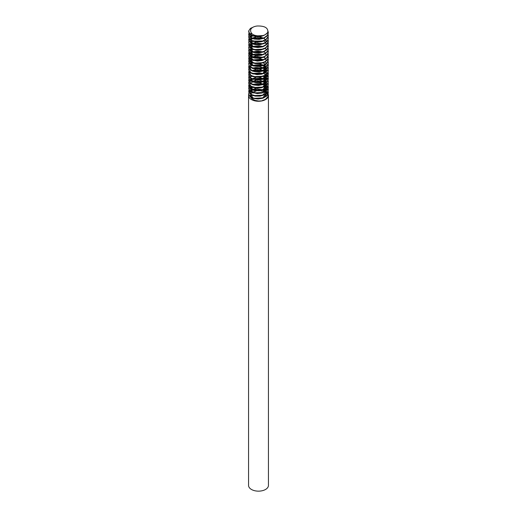 <?xml version="1.0" encoding="UTF-8"?>
<svg xmlns="http://www.w3.org/2000/svg" width="517" height="517" viewBox="0 0 517 517"><rect width="100%" height="100%" fill="white"/><g stroke="black" fill="none" stroke-linecap="round" stroke-linejoin="round"><path stroke-width="0.78" d="M268.123 91.115L268.278 92.717L266.74 95.587L263.192 97.707L258.5 98.611L253.802 98.133L251.566 97.286L250.254 96.44L248.722 94.004L248.942 92.472M249.032 92.272L249.911 91.115M263.928 89.842L265.402 90.624M266.442 91.354L267.289 92.272M267.438 92.472L268.058 93.622M268.123 93.823L267.916 96.679L265.46 99.303L261.647 100.88A9.804 5.661 0 0 0 267.787 97.332L268.297 95.173M262.662 89.764L257.518 89.021L253.24 89.68M250.713 90.863L250.37 91.115M250.125 91.315L249.142 92.472M249.032 92.672L248.703 93.823M248.696 93.958L250.028 96.64L251.566 97.687L253.427 98.424L258.061 99.018L262.804 98.236L266.501 96.207L268.239 93.377L268.297 92.478M268.123 88.407L268.304 89.564L267.664 91.729L264.885 94.236L260.536 95.69L255.695 95.794L251.566 94.585L249.084 92.369L248.942 89.758M249.032 89.564L249.911 88.407M250.125 88.213L250.616 87.832M250.764 87.722L251.979 87.056M263.916 87.127L265.402 87.916M262.701 92.459L266.442 88.129L267.289 89.564M267.438 89.764L268.058 90.921M248.696 90.921L248.974 92.543L251.566 94.979L255.282 96.13L260.109 96.149L264.542 94.805L267.502 92.375L268.304 89.913M268.123 85.699L268.187 87.787L266.294 90.572L262.487 92.524L257.712 93.209L251.566 91.877L249.86 90.669L248.696 88.213L248.942 87.056M249.032 86.856L249.911 85.699M263.928 84.426L265.402 85.208M262.72 89.745L266.442 85.421L267.289 86.856M267.438 87.056L268.058 88.213M253.052 84.349L262.668 84.342L258.306 83.618L253.246 84.258M250.713 85.447L250.37 85.699M250.125 85.9L249.142 87.056M249.032 87.25L248.703 88.407M248.696 88.543L249.659 90.863L251.566 92.272L257.279 93.596L262.087 93.034L266.016 91.186L268.116 88.446L268.297 87.063M268.123 82.991L268.304 84.148L267.36 86.766L264.265 89.131L259.767 90.385L254.952 90.262L251.566 89.17L248.897 86.552L248.942 84.349M262.662 81.641L256.27 80.962L253.233 81.557M250.713 82.739L250.37 82.991M250.125 83.192L249.142 84.349M249.032 84.542L248.703 85.706M248.696 85.505L248.819 86.72L251.566 89.564L254.551 90.578L259.327 90.824L263.909 89.693L267.166 87.405L268.304 84.465M268.123 80.284L268.039 82.849L265.79 85.544L261.757 87.308L256.936 87.774L251.566 86.462L249.517 84.885L248.696 82.798L248.942 81.641M249.032 81.44L249.911 80.284M250.125 80.09L250.616 79.708M250.764 79.605L251.979 78.933M263.922 79.011L265.402 79.792M253.052 78.933L262.668 78.933L259.088 78.241L253.246 78.849M250.713 80.032L250.37 80.284M250.125 80.484L249.142 81.641M249.032 81.835L248.696 83.192L249.349 85.066L252.154 87.134L256.503 88.142L261.344 87.806L265.492 86.139L267.929 83.508L268.297 81.641M268.123 77.576L268.304 78.875L266.992 81.783L263.612 84.006L258.985 85.046L254.235 84.704L251.566 83.754L250.525 83.114L248.767 80.723L248.942 78.933M249.032 78.733L249.911 77.576M250.125 77.382L250.616 77.001M250.771 76.897L251.979 76.225M263.922 76.303L265.402 77.085M266.442 77.854L267.289 78.733M267.438 78.933L268.058 80.083M248.696 80.439L250.28 83.321L251.566 84.148L253.847 85.001L258.545 85.467L263.237 84.542L266.766 82.416L268.304 79.075M268.123 74.868L267.825 77.905L265.24 80.484L261.007 82.067L256.161 82.306L251.566 81.046L249.226 79.082L248.696 77.382L248.942 76.225M249.032 76.025L249.911 74.868M263.916 73.595L265.402 74.377M262.707 78.92L266.442 74.597L267.289 76.025M267.438 76.225L268.058 77.382M268.297 78.939L268.058 77.776M253.052 73.517L262.668 73.517L259.87 72.91L253.24 73.433M248.696 77.382L249.097 79.256L251.566 81.44L255.741 82.655L260.587 82.539L264.917 81.072L267.683 78.558L268.297 76.219M268.123 72.16L268.252 73.95L266.578 76.787L262.927 78.843L258.196 79.67L253.543 79.107L251.566 78.338L250.099 77.356L248.703 74.887L248.942 73.517M249.032 73.324L249.911 72.16M263.928 70.887L265.402 71.669M266.442 72.438L267.289 73.324M267.438 73.517L268.058 74.674M253.052 70.81L262.668 70.81L257.821 70.066L253.246 70.726M250.713 71.908L250.37 72.16M250.125 72.361L249.142 73.517M249.032 73.718L248.703 74.875M248.696 74.997L249.879 77.55L251.566 78.733L257.763 80.07L262.533 79.366L266.32 77.408L268.194 74.61L268.058 72.361M268.123 69.459L268.304 70.609L267.554 72.949L264.652 75.404L260.245 76.781L255.411 76.8L251.566 75.631L249.007 73.265L248.942 70.81M249.032 70.609L249.911 69.459M263.916 68.179L265.402 68.961M253.052 68.102L262.668 68.102L255.799 67.475L253.233 68.018M248.696 71.966L248.903 73.433L251.566 76.025L254.997 77.13L259.812 77.233L264.303 75.973L267.379 73.595L268.304 70.939M268.123 66.745L268.142 69.019L266.106 71.773L262.209 73.653L257.414 74.254L251.566 72.923L249.717 71.579L248.696 69.259L248.942 68.102M249.032 67.908L249.911 66.745M250.125 66.551L250.616 66.17M250.771 66.066L251.986 65.394M263.922 65.472L265.402 66.254M253.052 65.394L262.668 65.394L258.603 64.677L253.246 65.31M250.713 66.493L250.37 66.745M250.125 66.945L249.142 68.102M249.032 68.302L248.703 69.452M248.696 69.601L249.537 71.76L251.566 73.317L256.981 74.635L261.802 74.157L265.822 72.38L268.052 69.679L268.297 68.108M268.123 64.043L268.304 65.194L267.224 67.979L264.019 70.293L259.463 71.462L254.674 71.256L251.566 70.215L248.839 67.443L248.942 65.394M248.703 66.751L248.774 67.604L251.566 70.609L254.274 71.566L259.03 71.895L263.651 70.848L267.018 68.619L268.304 65.517M268.123 61.329L267.968 64.076L265.583 66.732L261.473 68.425L256.639 68.806L251.566 67.507L249.401 65.782L248.696 63.843L248.942 62.686M249.032 62.486L249.911 61.336M250.125 61.135L250.616 60.754M250.764 60.651L251.979 59.978M268.297 65.394L268.058 64.237M262.662 59.978L259.392 59.319L253.24 59.894M250.713 61.077L250.37 61.336M250.125 61.529L249.142 62.686M249.032 62.887L248.703 64.037M248.696 63.843L249.246 65.963L251.921 68.076L256.212 69.168L261.053 68.91L265.279 67.32L267.845 64.735L268.304 62.887L268.058 61.529M268.123 58.628L268.291 60.108L266.843 62.996L263.353 65.155L258.681 66.111L253.963 65.685L251.566 64.799L250.357 64.03L248.735 61.607L248.942 59.978M249.032 59.785L249.911 58.628M263.928 57.355L265.402 58.13M253.052 57.271L262.668 57.271L257.337 56.534L253.24 57.187M250.713 58.376L250.37 58.628M250.125 58.822L249.142 59.978M249.032 60.179L248.703 61.336M248.696 61.471L250.118 64.231L251.566 65.194L253.582 65.976L258.242 66.525L262.972 65.685L266.604 63.623L268.297 59.991M268.123 55.92L267.728 59.132L265.021 61.665L260.717 63.164L255.87 63.32L251.566 62.092L249.136 59.972L248.696 58.427L248.942 57.271M262.662 54.563L260.167 53.994L255.34 54.001L253.24 54.479M250.713 55.668L250.37 55.92M250.125 56.114L249.142 57.271M249.032 57.465L248.703 58.628M248.696 58.427L249.013 60.146L251.566 62.486L255.456 63.662L260.29 63.63L264.685 62.24L267.573 59.778L268.297 57.264M268.123 53.212L268.213 55.183L266.404 57.988L262.655 59.978L257.893 60.722L251.566 59.384L249.944 58.266L248.696 55.778L248.942 54.563M249.032 54.369L249.911 53.212M250.125 53.012L250.616 52.631M250.771 52.527L251.979 51.855M263.928 51.939L265.402 52.715M253.052 51.855L262.668 51.855L258.119 51.118L253.246 51.771M250.713 52.96L250.37 53.212M250.125 53.406L249.142 54.563M249.032 54.763L248.703 55.92M248.696 56.049L249.743 58.453L251.566 59.778L257.46 61.109L262.255 60.495L266.132 58.602L268.149 55.842L268.297 54.576M268.123 50.504L268.304 51.661L267.438 54.169L264.413 56.573L259.948 57.872L255.127 57.801L251.126 56.437L248.935 54.156L248.942 51.855M249.032 51.655L249.911 50.504M250.125 50.304L250.616 49.923M250.771 49.819L251.979 49.147M248.696 53.012L248.845 54.324L251.566 57.07L254.719 58.124L259.515 58.318L264.058 57.135L267.25 54.808L268.304 51.978M268.123 47.797L268.077 50.246L265.912 52.967L261.932 54.776L257.111 55.293L252.632 54.44L249.588 52.482L248.696 50.304L248.942 49.147M268.297 51.849L268.058 50.705M253.052 46.44L262.668 46.44L258.907 45.742L253.246 46.356M248.696 50.679L249.414 52.663L251.566 54.363L256.684 55.668L261.518 55.274L265.615 53.568L267.98 50.905L268.297 49.147M268.123 45.089L268.304 46.271L267.082 49.193L263.767 51.448L259.166 52.54L254.396 52.249L251.566 51.261L248.793 48.327L248.942 46.44M249.032 46.246L249.911 45.089M250.125 44.889L250.616 44.507M250.771 44.404L251.979 43.732M262.662 43.732L256.859 43.014L253.24 43.648M250.713 44.837L250.37 45.089M250.125 45.283L249.142 46.44M249.032 46.64L248.703 47.797M248.696 47.965L250.383 50.912L251.566 51.655L254.009 52.553L258.726 52.967L263.392 51.997L266.862 49.826L268.304 46.575M268.123 42.381L267.884 45.309L265.376 47.913L261.182 49.535L256.342 49.832L252.025 48.772L249.291 46.679L248.696 44.889L248.942 43.732M248.696 44.889L249.149 46.853L251.701 49.018L255.921 50.181L260.762 50.013L265.053 48.501L267.748 45.961L268.304 43.932L268.058 42.575M268.123 39.673L268.271 41.347L266.675 44.204L263.088 46.297L258.377 47.17L253.698 46.659L251.566 45.845L250.189 44.947L248.716 42.497L248.942 41.03M249.032 40.83L249.911 39.673M250.125 39.473L250.616 39.092M250.771 38.988L251.979 38.316M262.662 38.316L257.64 37.579L253.24 38.232M248.696 42.51L249.97 45.147L251.566 46.239L253.324 46.95L257.944 47.577L262.701 46.827L266.429 44.824L268.22 42.006L268.297 41.037M268.123 36.965L268.304 38.122L267.625 40.352L264.794 42.84L260.419 44.262L255.585 44.333L251.566 43.137L249.052 40.869L248.942 38.316M249.032 38.122L249.911 36.965M250.125 36.765L250.616 36.384M250.764 36.28L251.979 35.608M248.696 39.473L248.942 41.037L251.566 43.531L255.172 44.669L259.993 44.721L264.452 43.409L267.457 40.998L268.304 38.458M268.123 34.258L268.168 36.416L266.216 39.189L262.377 41.114L257.595 41.767L251.566 40.429L249.801 39.169L248.696 36.765L248.942 35.615M249.032 35.414L249.911 34.258M250.125 34.057L250.616 33.683M250.771 33.573L251.301 33.25M248.696 37.101L249.608 39.363L251.566 40.824L257.162 42.155L261.977 41.619L265.945 39.796L268.09 37.075L268.297 35.615M268.039 31.298L268.304 32.707L267.308 35.389L264.168 37.735L259.644 38.956L254.842 38.801L251.566 37.722L248.871 35.046L248.942 32.901M248.696 34.057L248.8 35.214L251.566 38.116L254.442 39.118L259.211 39.389L263.806 38.29L267.108 36.028L268.304 33.023M250.635 29.883L250.629 29.908C250.39 34.219 254.06 36.216 261.647 35.893C257.841 36.707 254.48 36.41 251.566 35.014L249.465 33.379L248.748 30.826L250.409 28.416L253.744 26.858M248.703 31.55L249.304 33.56L251.566 35.408C258.358 37.819 263.76 36.797 267.787 32.351C268.349 27.976 264.885 25.856 257.414 25.992A7.942 4.588 0 0 0 250.635 29.908M252.884 97.803L250.616 94.404M252.522 92.194L255.786 91.115M250.577 95.18L250.635 94.889A7.942 4.588 180 0 1 250.758 94.501M251.159 93.771A7.942 4.588 180 0 1 252.322 92.633M252.781 92.336A7.942 4.588 180 0 1 256.051 91.154M263.922 97.803L252.884 98.359L252.264 98.01M251.197 97.086L250.558 95.458M250.558 92.194L250.616 91.696M250.991 90.837L252.044 89.79M252.516 89.486L255.779 88.407M263.793 89.764L265.202 90.837M265.699 91.419L266.152 92.188M266.261 92.472L266.423 93.17M265.324 96.679L266.442 93.545L262.707 97.868M263.916 95.102L252.884 95.651L252.257 95.296M251.204 94.385L250.558 92.711M250.577 92.472L250.771 91.8M251.197 91.115L252.522 90.042M263.276 90.042L264.904 91.115A9.946 5.745 180 0 0 262.701 90.307M265.402 91.612L266.009 92.472M266.152 92.75L266.326 93.247M253.246 92.556L250.558 89.486L250.616 88.989M250.991 88.129L252.037 87.082M263.793 87.056L265.202 88.129M265.699 88.711L266.152 89.486M266.261 89.764L266.423 90.462M265.324 93.971L266.442 90.837L262.714 95.16M263.928 92.388L252.884 92.944L252.264 92.595M251.197 91.671L250.558 90.042M250.577 89.764L250.764 89.092M251.204 88.407L252.516 87.334M265.402 88.905L266.009 89.764M266.152 90.042L266.326 90.546M253.24 89.848L250.558 86.778L250.558 87.276M259.76 82.991L263.276 84.071M263.916 89.687L252.884 90.236L252.264 89.887M251.197 88.969L250.558 87.334M250.577 87.056L250.771 86.384M263.276 84.626L264.904 85.699M265.402 86.197L266.009 87.056M266.442 88.685L265.324 91.263M250.558 84.071L250.616 83.573M252.516 81.363L255.779 80.284M259.76 80.284L263.282 81.363M263.793 81.641L265.202 82.714M265.699 83.295L266.152 84.071M263.922 86.972L252.884 87.528L252.264 87.179M250.577 84.349L250.764 83.676M251.204 82.991L252.516 81.919M263.282 81.919L264.904 82.991M265.402 83.489L266.009 84.349M266.152 84.626L266.326 85.131M266.442 85.984L265.324 88.556M250.558 81.363L250.616 80.865M250.991 80.006L252.044 78.959M252.522 78.655L255.779 77.576M259.76 77.576L263.276 78.655M263.793 78.933L265.202 80.006M265.699 80.587L266.152 81.356M266.261 81.641L266.423 82.339M266.442 83.211L266.442 82.72L262.707 87.043M263.922 84.271L252.884 84.82L252.264 84.471M250.577 81.641L250.771 80.969M251.204 80.284L252.516 79.211M263.276 79.211L264.904 80.284M265.402 80.781L266.009 81.641M266.152 81.919L266.326 82.423M266.442 83.276L265.324 85.848M253.233 81.725L250.558 78.655L250.616 78.157M263.793 76.225L265.202 77.298M265.699 77.88L266.152 78.655M266.255 78.933L266.423 79.631M265.324 83.14L266.442 80.006L262.714 84.329M253.246 84.433L252.884 84.265M263.922 81.563L252.884 82.113L252.257 81.764M251.204 80.846L250.558 79.211M263.276 76.503L264.904 77.576M265.402 78.073L266.009 78.933M266.152 79.211L266.326 79.715M250.558 75.947L250.616 75.45M263.793 73.517L265.202 74.59M265.699 75.172L266.152 75.947M266.261 76.225L266.423 76.923M266.442 77.796L266.442 77.304L262.714 81.621M263.928 78.849L252.884 79.411L252.264 79.056M250.577 76.225L250.764 75.553M265.402 75.366L266.009 76.225M266.152 76.503L266.326 77.007M266.442 77.86L265.324 80.439M252.516 70.532L255.779 69.452M259.76 69.452L263.282 70.532M253.246 79.017L252.884 78.849M263.916 76.148L252.884 76.697L252.257 76.348M250.577 73.517L250.771 72.845M263.276 71.088L264.904 72.16M265.402 72.658L266.009 73.517M266.442 75.152L265.324 77.724M259.76 66.751L263.276 67.824M253.24 76.309L252.884 76.141M263.928 73.433L252.884 73.996L252.264 73.64M250.577 70.81L250.764 70.138M263.282 68.38L264.904 69.459M265.402 69.95L266.009 70.81M259.76 64.043L263.276 65.116M266.442 69.181L262.701 73.504M253.24 73.601L252.884 73.433M263.916 70.732L252.884 71.288L252.264 70.932M250.558 67.824L250.558 68.328M250.577 68.102L250.771 67.43M263.276 65.672L264.904 66.745M265.402 67.242L266.009 68.102M266.442 69.737L265.324 72.315M250.558 65.116L250.616 64.619M250.991 63.759L252.044 62.712M266.442 66.473L262.72 70.79M253.24 70.894L252.884 70.726M263.922 68.024L252.884 68.58L252.264 68.225M251.197 67.307L250.558 65.672M250.577 65.394L250.771 64.722M251.197 64.043L252.516 62.964M263.276 62.964L264.904 64.043M266.442 67.029L265.324 69.601M253.246 65.478L250.558 62.408M259.754 58.628L263.276 59.701M266.442 63.765L262.707 68.089M253.233 68.186L252.884 68.018M263.922 65.316L252.884 65.872L252.264 65.517M251.197 64.599L250.558 62.964M265.402 61.827L266.009 62.686M266.152 62.971L266.326 63.468M253.233 62.77L250.558 59.701L250.616 59.203M250.991 58.343L252.044 57.297M252.516 56.993L255.779 55.92M263.916 62.609L252.884 63.164L252.257 62.809M251.204 61.891L250.558 60.23M250.577 59.978L250.771 59.306M265.402 59.119L266.009 59.978M253.246 60.062L250.558 56.993L250.616 56.495M250.991 55.636L252.044 54.589M263.928 59.901L252.884 60.457L252.264 60.101M251.197 59.184L250.558 57.549M250.577 57.271L250.764 56.605M251.204 55.92L252.516 54.841M253.24 57.355L250.558 54.285L250.616 53.787M250.991 52.928L252.044 51.881M263.916 57.2L252.884 57.749L252.264 57.393M251.197 56.476L250.558 54.789M250.577 54.563L250.771 53.891M251.197 53.212L252.522 52.133M265.402 53.703L266.009 54.563M253.24 54.647L250.558 51.577L250.616 51.08M250.991 50.227L252.037 49.173M263.928 54.485L252.884 55.041L252.264 54.686M251.197 53.768L250.558 51.577M250.577 51.855L250.764 51.189M251.204 50.504L252.516 49.425M253.246 51.939L250.558 48.869M263.922 51.778L252.884 52.333L252.264 51.978M251.197 51.06L250.558 49.386M250.577 49.147L250.771 48.482M251.197 47.797L252.516 46.717M265.402 48.288L266.009 49.147M252.884 49.063L250.558 46.162L250.616 45.664M250.991 44.811L252.044 43.758M252.516 43.454L255.779 42.381M263.922 49.07L252.884 49.626L252.264 49.27M251.204 48.352L250.558 46.724M250.577 46.44L250.771 45.774M251.197 45.089L252.516 44.016M253.246 46.53L250.558 43.454L250.616 42.956M263.793 41.024L265.202 42.103M265.699 42.678L266.152 43.454M263.928 46.362L252.884 46.918L252.264 46.562M250.577 43.732L250.764 43.066M251.204 42.381L252.516 41.308M253.052 41.024L262.668 41.024M265.402 42.872L266.009 43.732M253.233 43.816L250.558 40.746L250.616 40.248M250.991 39.395L252.044 38.348M252.516 38.038L255.779 36.965M259.76 36.965L263.282 38.038M263.793 38.316L265.202 39.395M265.699 39.971L266.152 40.746M263.916 43.661L252.884 44.21L252.257 43.855M251.204 42.937L250.558 41.263M250.577 41.024L250.771 40.358M251.197 39.673L252.522 38.601M265.402 40.171L266.009 41.024M266.152 41.302L266.326 41.806M250.558 38.601L250.616 37.541M250.991 36.688L252.037 35.641M263.928 40.946L252.884 41.502L252.264 41.147M250.577 38.323L250.764 37.651M251.204 36.965L252.516 35.893M253.24 41.114L252.884 40.946M263.916 38.245L252.884 38.794L252.264 38.439M251.197 37.521L250.558 35.835M250.577 35.608L250.771 34.943M251.197 34.258L251.76 33.702M263.922 35.531L252.884 36.087L252.264 35.731M261.647 100.88L258.649 101.009L254.959 100.382L251.85 98.76L250.583 97.086M250.435 96.582L250.558 95.07M260.865 90.902L264.155 91.69M264.794 91.968L265.925 92.621M266.733 93.28L267.644 94.469M267.754 94.682L268.026 96.427M261.647 35.893A9.804 5.661 0 0 0 267.787 32.351M265.861 91.651A9.946 5.745 180 0 1 266.255 91.916M266.384 92.013A9.946 5.745 180 0 1 267.037 92.569M267.218 92.75A9.946 5.745 180 0 1 267.877 93.596M268.258 94.398A9.946 5.745 180 0 1 268.446 95.516A9.946 5.745 180 0 1 258.5 101.261A9.946 5.745 180 0 1 248.554 95.516A9.946 5.745 180 0 1 248.729 94.443M248.554 95.516L248.554 485.405A9.946 5.745 0 0 0 258.5 491.15A9.946 5.745 0 0 0 268.446 485.405L268.446 95.516M248.696 93.68L248.696 94.023M268.304 94.979L268.304 95.374M268.304 92.272L268.304 92.666M248.696 88.278L248.696 88.607M268.304 89.564L268.304 89.958M268.304 86.856L268.304 87.25M248.696 82.83L248.696 83.192M268.304 84.148L268.304 84.542M248.696 80.09L248.696 80.484M268.304 81.44L268.304 81.835M268.304 78.733L268.304 79.127M248.696 74.739L248.696 75.068M268.304 76.025L268.304 76.419M268.304 73.317L268.304 73.718M248.696 69.317L248.696 69.653M268.304 70.635L268.304 71.01M248.696 66.551L248.696 66.945M268.304 67.901L268.304 68.302M268.304 65.271L268.304 65.594M248.696 61.135L248.696 61.529M268.304 62.486L268.304 62.887M268.304 59.856L268.304 60.179M248.696 55.72L248.696 56.114M268.304 57.077L268.304 57.471M268.304 54.369L268.304 54.763M248.696 50.304L248.696 50.698M268.304 51.661L268.304 52.055M248.696 47.596L248.696 47.991M268.304 48.953L268.304 49.348M268.304 46.246L268.304 46.64M248.696 42.181L248.696 42.575M268.304 43.538L268.304 43.932M268.304 40.882L268.304 41.224M248.696 36.83L248.696 37.159M268.304 38.122L268.304 38.517M268.304 35.414L268.304 35.809M248.696 31.375L248.696 31.75M268.304 32.771L268.304 33.101M250.558 59.701L250.558 60.256"/></g></svg>
